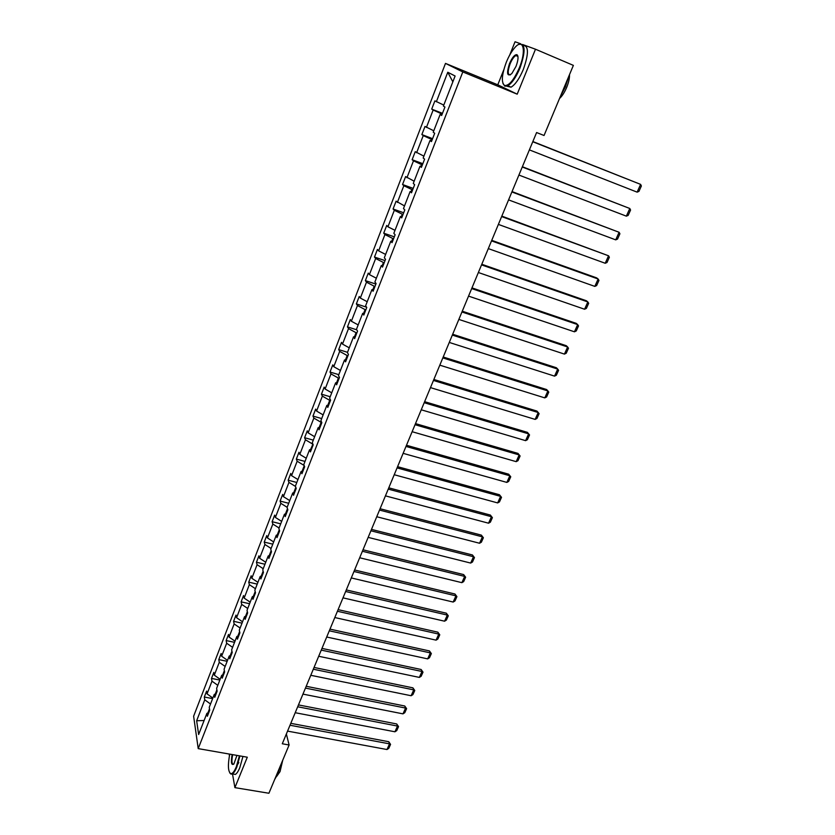 <?xml version="1.0" encoding="UTF-8"?>
<svg xmlns="http://www.w3.org/2000/svg" width="835" height="835" viewBox="0 0 835 835"><rect width="100%" height="100%" fill="white"/><g stroke="black" fill="none" stroke-linecap="round" stroke-linejoin="round"><path stroke-width="1.25" d="M517.7 55.559L517.209 56.133M229.291 754.057L229.364 756.113M445.493 63.397L193.626 716.232L198.219 748.619L462.809 71.935L445.493 63.397L497.775 84.805L517.199 94.178L535.496 49.223L522.533 44.485M520.779 43.848L515.049 41.75L509.715 55.047M503.776 69.837L497.775 84.805M232.495 773.941L234.906 787.635L268.912 793.25L289.098 744.997L286.363 733.965M535.496 49.223L573.374 65.38L544.044 135.5L536.602 132.535L282.293 743.766L289.098 744.997M209.491 708.832L207.915 712.86M210.524 704.02L204.752 699.834L204.314 697.027L212.633 698.613M204.105 720.511L196.653 720.751L204.752 699.834M212.852 698.05L207.059 693.875L206.61 691.077L204.314 697.027M207.059 693.875L211.975 681.172L211.505 678.417L219.855 680.055M220.148 679.304L214.313 675.15L213.833 672.405L211.505 678.417M214.313 675.15L219.281 662.312L218.791 659.598L227.162 661.299M227.527 660.349L221.64 656.216L221.139 653.523L218.791 659.598M221.64 656.216L226.671 643.232L226.149 640.57L234.551 642.324M235 641.176L229.061 637.063L228.529 634.423L226.149 640.57M229.061 637.063L234.144 623.933L233.591 621.323L242.025 623.14M242.547 621.793L236.566 617.702L235.992 615.103L233.591 621.323M236.566 617.702L241.712 604.404L241.117 601.858L249.582 603.726M250.187 602.171L244.154 598.1L243.549 595.564L241.117 601.858M244.154 598.1L249.352 584.667L248.736 582.162L257.232 584.103M257.921 582.329L251.826 578.29L251.199 575.806L248.736 582.162M251.826 578.29L257.086 564.69L256.439 562.247L264.966 564.241M265.739 562.258L259.591 558.239L258.933 555.818L256.439 562.247M259.591 558.239L264.914 544.483L264.236 542.092L272.784 544.159M273.65 541.946L267.44 537.949L266.751 535.59L264.236 542.092M267.44 537.949L272.836 524.036L272.116 521.708L280.696 523.837M281.656 521.395L275.393 517.429L274.663 515.122L272.116 521.708M275.393 517.429L280.842 503.338L280.101 501.083L288.712 503.275M289.755 500.603L283.43 496.658L282.679 494.424L280.101 501.083M283.43 496.658L288.952 482.411L288.169 480.208L296.811 482.473M297.949 479.561L291.572 475.647L290.778 473.466L288.169 480.208M291.572 475.647L297.156 461.223L296.341 459.093L305.005 461.421M306.236 458.258L299.807 454.376L298.982 452.267L296.341 459.093M299.807 454.376L305.453 439.784L304.608 437.717L313.302 440.118M314.638 436.715L308.136 432.854L307.28 430.818L304.608 437.717M308.136 432.854L313.856 418.084L312.968 416.091L321.705 418.565M323.135 414.901L316.58 411.07L315.672 409.098L312.968 416.091M316.58 411.07L322.362 396.124L321.444 394.193L330.201 396.74M331.735 392.815L325.118 389.026L324.178 387.116L321.444 394.193M325.118 389.026L330.973 373.892L330.013 372.034L338.801 374.664M340.44 370.458L333.76 366.701L332.779 364.874L330.013 372.034M333.76 366.701L339.688 351.378L338.686 349.594L347.506 352.307M349.249 347.83L342.507 344.103L341.494 342.35L338.686 349.594M342.507 344.103L348.519 328.593L347.475 326.892L356.743 329.804M358.173 324.919L351.368 321.235L350.314 319.555L347.475 326.892M351.368 321.235L357.453 305.526L356.368 303.898L366.565 307.186M367.212 301.717L360.334 298.064L359.238 296.467L356.368 303.898M360.334 298.064L366.492 282.167L365.375 280.612L375.886 284.098M376.355 278.222L369.414 274.611L368.277 273.087L365.375 280.612M369.414 274.611L375.656 258.506L374.487 257.044L385.039 260.614M385.624 254.435L378.62 250.865L377.43 249.425L374.487 257.044M378.62 250.865L384.935 234.551L383.724 233.163L394.308 236.848M395.007 230.335L387.931 226.807L386.709 225.45L383.724 233.163M387.931 226.807L394.329 210.284L393.076 208.99L403.691 212.779M404.516 205.932L396.093 201.172L393.076 208.99M397.366 202.446L403.848 185.704L402.543 184.504L413.2 188.397M414.139 181.205L405.612 176.582L402.543 184.504M406.927 177.761L413.492 160.811L412.135 159.694L422.834 163.702M423.898 156.166L415.245 151.678L412.135 159.694M416.602 152.763L423.251 135.594L421.863 134.571L432.582 138.683M433.783 130.792L425.005 126.45L421.863 134.571M426.414 127.431L433.146 110.032L431.705 109.114L442.466 113.341M443.792 105.085L434.889 100.878L431.705 109.114M436.35 101.776L447.779 72.248L455.117 76.016L443.395 106.087L444.93 107.026L441.642 115.47L440.128 114.499L433.219 132.222L434.701 133.256L431.455 141.585L429.994 140.52L423.178 158.003L424.608 159.141L421.404 167.365L419.995 166.196L413.273 183.449L414.651 184.681L411.488 192.791L410.121 191.528L403.493 208.552L404.818 209.888L401.698 217.893L400.382 216.536L393.838 233.341L395.122 234.76L392.043 242.661L390.77 241.221L384.309 257.806L385.551 259.309L382.503 267.116L381.282 265.582L374.905 281.959L376.094 283.545L373.088 291.248L371.919 289.63L365.615 305.798L366.763 307.478L363.799 315.077L362.672 313.375L356.451 329.345L357.557 331.098L354.624 338.603L353.539 336.818L347.402 352.589L348.456 354.426L345.565 361.837L344.521 359.979L338.457 375.541L339.48 377.451L336.62 384.778L335.618 382.837L329.627 398.211L330.608 400.195L327.79 407.428L326.819 405.413L320.911 420.6L321.851 422.656L319.064 429.806L318.135 427.718L312.3 442.707L313.198 444.846L310.443 451.902L309.555 449.741L303.794 464.552L304.65 466.755L301.936 473.727L301.08 471.504L295.381 486.137L296.206 488.402L293.523 495.291L292.709 492.994L287.083 507.45L287.866 509.788L285.215 516.594L284.443 514.235L278.88 528.513L279.631 530.924L277.011 537.636L276.27 535.214L270.77 549.336L271.49 551.799L268.901 558.438L268.192 555.953L262.764 569.898L263.453 572.424L260.896 578.979L260.217 576.442L254.842 590.22L255.5 592.808L252.974 599.29L252.327 596.681L247.024 610.312L247.64 612.953L245.146 619.361L244.53 616.7L239.29 630.164L239.885 632.857L237.411 639.192L236.827 636.479L231.65 649.787L232.203 652.532L229.771 658.794L229.218 656.028L224.093 669.179L224.625 671.987L222.214 678.177L221.692 675.348L216.62 688.353L217.121 691.213L214.741 697.329L214.251 694.459L209.241 707.318L209.71 710.22L207.351 716.273L206.892 713.351L198.646 734.518L196.653 720.751M216.213 693.561L214.251 694.459M216.881 689.846L215.273 693.989M217.799 685.337L211.975 681.172M223.644 674.492L221.692 675.348M224.364 670.651L222.705 674.91M225.158 666.455L219.281 662.312M231.17 655.204L229.218 656.028M231.942 651.216L230.23 655.6M232.6 647.344L226.671 643.232M238.779 635.696L236.827 636.479M239.603 631.573L237.839 636.072M240.125 628.024L234.144 623.933M246.471 615.959L244.53 616.7M247.348 611.69L245.542 616.313M247.734 608.485L241.712 604.404M254.257 595.992L252.327 596.681M255.186 591.566L253.339 596.326M255.437 588.717L249.352 584.667M262.138 575.785L260.217 576.442M263.119 571.213L261.219 576.098M263.223 568.718L257.086 564.69M270.112 555.348L268.192 555.953M271.145 550.62L269.194 555.63M271.104 548.48L264.914 544.483M278.18 534.661L276.27 535.214M279.276 529.766L277.262 534.922M279.078 528.012L272.836 524.036M286.342 513.723L284.443 514.235M287.49 508.672L285.434 513.963M287.146 507.294L280.842 503.338M294.598 492.535L292.709 492.994M295.82 487.316L293.701 492.754M295.496 486.45L288.952 482.411M302.969 471.086L301.08 471.504M304.243 465.7L302.061 471.284M304.149 465.471L297.156 461.223M311.434 449.376L309.555 449.741M312.906 444.147L310.536 449.554M312.666 444.084L305.453 439.784M320.003 427.405L318.135 427.718M321.788 422.531L321.131 422.353L319.106 427.551M321.131 422.353L313.856 418.084M328.677 405.152L326.819 405.413M330.462 400.57L329.71 400.351L327.79 405.278M329.71 400.351L322.362 396.124M337.455 382.628L335.618 382.837M339.146 378.307L338.384 378.078L336.578 382.733M338.384 378.078L330.973 373.892M346.348 359.822L344.521 359.979M347.934 355.773L347.172 355.533L345.471 359.895M347.172 355.533L339.688 351.378M355.355 336.735L353.539 336.818M356.827 332.946L356.075 332.706L354.489 336.776M356.075 332.706L348.519 328.593M364.477 313.344L362.672 313.375M365.845 309.848L365.072 309.597L363.611 313.355M365.072 309.597L357.453 305.526M373.715 289.661L371.919 289.63M374.967 286.447L374.195 286.196L372.848 289.641M374.195 286.196L366.492 282.167M383.067 265.666L381.282 265.582M384.204 262.754L383.432 262.493L382.211 265.624M383.432 262.493L375.656 258.506M392.544 241.367L390.77 241.221M393.556 238.758L392.784 238.497L391.698 241.294M392.784 238.497L384.935 234.551M402.146 216.756L400.382 216.536M403.034 214.459L402.261 214.177L401.301 216.651M402.261 214.177L394.329 210.284M411.864 191.81L410.121 191.528M412.636 189.837L411.864 189.555L411.029 191.674M411.864 189.555L403.848 185.704M421.717 166.541L419.995 166.196M422.364 164.902L421.581 164.61L420.892 166.374M421.581 164.61L413.492 160.811M431.705 140.938L429.994 140.52M432.217 139.643L431.434 139.341L430.881 140.739M431.434 139.341L423.251 135.594M441.819 115L440.128 114.499M442.195 114.04L441.412 113.737L441.005 114.76M441.412 113.737L433.146 110.032M234.906 787.635L247.296 757.209L198.219 748.619M517.199 94.178L462.809 71.935M452.841 81.84L447.779 72.248M208.854 712.412L206.892 713.351M532.772 141.752L640.612 184.378L532.855 141.543M529.38 149.882L637.126 192.144L640.612 184.378L641.374 185.986L638.932 191.403L637.126 192.144M519.36 67.771C526.541 50.684 523.357 37.575 514.84 47.595C511.678 51.185 508.828 56.081 506.302 62.27C501.71 74.837 501.146 82.571 504.601 85.483C508.985 85.963 513.901 80.056 519.36 67.771M518.608 44.568L518.942 44.38C525.403 43.305 525.758 51.185 519.986 68.032C516.02 77.342 511.938 83.27 507.743 85.807L504.851 86.172L502.941 83.521M516.02 66.362L511.813 73.595C507.116 76.997 506.344 73.668 509.496 63.617C512.199 57.458 514.673 54.484 516.917 54.682C518.639 56.143 518.347 60.037 516.02 66.362M517.898 56.196L517.168 55.381L515.821 55.538C513.828 56.759 511.928 59.535 510.101 63.867C507.523 71.299 507.607 74.973 510.373 74.879M568.541 76.945L565.337 86.986L560.462 96.265M569.501 74.639C569.616 78.26 568.656 82.55 566.631 87.518C564.512 92.434 562.143 96.108 559.513 98.53M523.221 45.393C528.785 45.789 528.826 53.795 523.336 69.43C519.37 78.73 515.279 84.648 511.062 87.174L506.761 86.214M229.75 754.141C227.715 765.027 228.018 771.509 230.679 773.617C232.391 773.972 234.259 771.707 236.305 766.833L239.405 755.832M239.937 755.925L236.775 767.177C235.272 770.82 233.8 773.064 232.36 773.92L231.003 774.118L229.75 772.876M236.931 755.393L233.894 763.973C231.358 765.685 230.763 762.543 232.13 754.558M232.652 754.652C231.441 761.123 231.754 764.338 233.602 764.296M280.174 766.321L277.7 774.191L274.663 779.493M282.741 760.184L280.049 771.582L276.709 776.341M242.943 756.447L239.791 767.699C238.288 771.331 236.806 773.575 235.355 774.421L233.184 774.055M238.831 762.564L236.587 766.133M522.251 167.021L629.788 208.489L522.376 166.729M518.911 175.047L626.354 216.15L629.788 208.489L630.571 210.034L628.16 215.388L626.354 216.15M511.876 191.956L619.111 232.287L512.032 191.58M508.578 199.889L615.708 239.854L619.111 232.287L619.904 233.79L617.524 239.071L615.708 239.854M501.637 216.578L608.558 255.792L501.825 216.119M498.38 224.406L605.208 263.265L608.558 255.792L609.362 257.243L607.014 262.472L605.208 263.265M491.523 240.887L598.142 279.015L596.66 277.888L491.742 240.344M488.308 248.611L594.823 286.395L598.142 279.015L598.956 280.414L596.639 285.57L594.823 286.395M481.534 264.883L587.84 301.946L586.4 300.767L481.795 264.267M478.361 272.513L584.573 309.242L587.84 301.946L588.675 303.303L586.389 308.397L584.573 309.242M471.681 288.576L577.674 324.606L576.275 323.364L471.963 287.887M468.539 296.112L574.449 331.808L577.674 324.606L578.519 325.911L576.265 330.942L574.449 331.808M461.943 311.977L567.633 346.984L566.266 345.69L462.256 311.215M458.843 319.419L564.439 354.103L567.633 346.984L568.489 348.237L566.255 353.215L564.439 354.103M452.33 335.086L557.707 369.091L556.381 367.744L452.674 334.25M449.272 342.433L554.555 376.126L557.707 369.091L558.584 370.312L556.371 375.218L554.555 376.126M442.832 357.912L547.906 390.947L546.612 389.538L443.208 357.004M439.815 365.166L544.785 397.888L547.906 390.947L548.783 392.106L546.601 396.969L544.785 397.888M433.448 380.447L538.22 412.532L536.957 411.081L433.856 379.476M430.474 387.617L535.141 419.4L538.22 412.532L539.107 413.659L536.957 418.45L535.141 419.4M424.19 402.71L528.649 433.866L527.417 432.363L424.618 401.677M421.247 409.797L525.601 440.65L528.649 433.866L529.547 434.941L527.417 439.69L525.601 440.65M527.417 432.363L529.547 434.941M415.037 424.712L519.182 454.939L517.992 453.395L415.496 423.606M412.125 431.705L516.176 461.651L519.182 454.939L520.101 455.983L517.992 460.669L516.176 461.651M517.992 453.395L520.101 455.983M405.998 446.443L509.83 475.783L508.672 474.186L406.488 445.264M403.128 453.342L506.855 482.411L509.83 475.783L510.759 476.785L508.672 481.409L506.855 482.411M508.672 474.186L510.759 476.785M397.063 467.903L500.593 496.376L499.455 494.737L397.575 466.671M394.224 474.729L497.65 502.92L500.593 496.376L501.522 497.336L499.466 501.908L497.65 502.92M499.455 494.737L501.522 497.336M388.244 489.122L491.46 516.729L490.354 515.049L388.776 487.828M385.436 495.865L488.548 523.201L491.46 516.729L492.399 517.648L490.364 522.178L488.548 523.201M490.354 515.049L492.399 517.648M379.518 510.081L482.421 536.853L481.357 535.12L380.082 508.734M376.742 516.74L479.551 543.251L482.421 536.853L483.381 537.74L481.367 542.207L479.551 543.251M481.357 535.12L483.381 537.74M370.897 530.789L473.497 556.747L472.453 554.972L371.481 529.39M368.162 537.385L470.658 563.072L473.497 556.747L474.457 557.592L472.474 562.018L470.658 563.072M472.453 554.972L474.457 557.592M362.38 551.267L464.677 576.411L463.655 574.595L362.995 549.795M359.676 557.77L461.87 582.663L464.677 576.411L465.638 577.225L463.675 581.598L461.87 582.663M463.655 574.595L465.638 577.225M353.967 571.495L455.941 595.856L454.96 594.009L354.593 569.981M351.284 577.935L453.165 602.045L455.941 595.856L456.922 596.628L454.981 600.96L453.165 602.045M454.96 594.009L456.922 596.628M345.648 591.493L447.32 615.082L446.36 613.193L346.295 589.928M342.997 597.85L444.575 621.198L447.32 615.082L448.301 615.823L446.381 620.102L444.575 621.198M446.36 613.193L448.301 615.823M337.423 611.262L438.782 634.099L437.853 632.168L338.091 609.634M334.804 617.545L436.068 640.142L438.782 634.099L439.774 634.798L437.874 639.036L436.068 640.142M437.853 632.168L439.774 634.798M329.293 630.801L430.349 652.897L429.44 650.935L329.982 629.131M326.704 637.022L427.666 658.878L430.349 652.897L431.351 653.575L429.472 657.75L427.666 658.878M429.44 650.935L431.351 653.575M321.256 650.121L421.999 671.486L421.122 669.493L321.966 648.398M318.699 656.268L419.347 677.404L421.999 671.486L423.011 672.133L421.153 676.266L419.347 677.404M421.122 669.493L423.011 672.133M313.302 669.221L413.753 689.877L412.897 687.842L314.043 667.447M310.777 675.296L411.123 695.732L413.753 689.877L414.765 690.493L412.928 694.584L411.123 695.732M412.897 687.842L414.765 690.493M305.443 688.103L405.591 708.07L404.756 706.003L306.205 686.286M302.948 694.115L402.992 713.862L405.591 708.07L406.614 708.644L404.787 712.693L402.992 713.862M404.756 706.003L406.614 708.644M297.677 706.775L397.512 726.064L396.708 723.955L298.45 704.917M295.204 712.714L394.945 731.784L397.512 726.064L398.545 726.607L396.74 730.615L394.945 731.784M396.708 723.955L398.545 726.607M289.995 725.239L389.527 743.86L388.745 741.72L290.789 723.34M287.553 731.116L386.981 749.527L389.527 743.86L390.561 744.382L388.786 748.337L386.981 749.527M388.745 741.72L390.561 744.382M511.062 87.174L507.743 85.807M515.821 55.538L517.951 56.436M517.168 55.381L516.917 54.682M504.601 85.483L504.851 86.172M235.355 774.421L232.36 773.92"/></g></svg>
